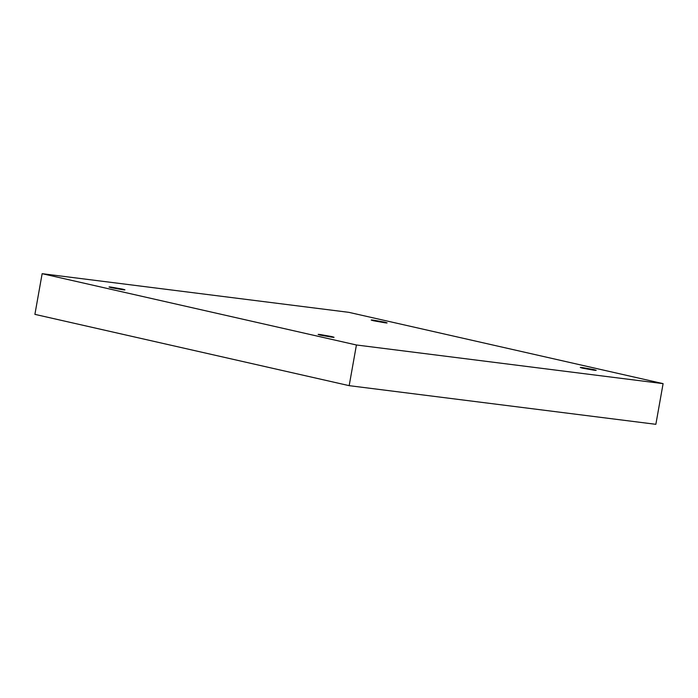 <?xml version="1.0" encoding="UTF-8"?>
<svg xmlns="http://www.w3.org/2000/svg" width="698" height="698" viewBox="0 0 698 698"><rect width="100%" height="100%" fill="white"/><g stroke="black" fill="none" stroke-linecap="round" stroke-linejoin="round"><path stroke-width="1.05" d="M122.7 289.714L111.427 287.724C108.382 286.922 108.338 286.721 111.296 287.131C108.338 286.721 108.382 286.922 111.427 287.724L122.7 289.714C125.649 290.124 125.605 289.923 122.56 289.12L111.296 287.131L122.56 289.12C125.605 289.923 125.649 290.124 122.7 289.714L124.959 289.844M111.296 287.131L111.2 287.672L111.296 287.131L109.028 287M331.794 337.151L320.53 335.162C317.477 334.359 317.433 334.159 320.391 334.569C317.433 334.159 317.477 334.359 320.53 335.162L331.794 337.151C334.752 337.562 334.7 337.361 331.655 336.558L320.391 334.569L331.655 336.558C334.7 337.361 334.752 337.562 331.794 337.151L334.063 337.282M320.391 334.569L320.295 335.101L320.391 334.569L318.122 334.438M593.954 370.193L582.682 368.204C579.637 367.401 579.593 367.2 582.551 367.61C579.593 367.2 579.637 367.401 582.682 368.204L593.954 370.193C596.912 370.603 596.86 370.402 593.815 369.608L582.551 367.61L593.815 369.608C596.86 370.402 596.912 370.603 593.954 370.193L596.214 370.324M582.551 367.61L582.455 368.151L582.551 367.61L580.282 367.48M384.86 322.764L373.587 320.766C370.542 319.963 370.498 319.771 373.447 320.173C370.498 319.771 370.542 319.963 373.587 320.766L384.86 322.764C387.809 323.165 387.765 322.965 384.72 322.171L373.447 320.173L384.72 322.171C387.765 322.965 387.809 323.165 384.86 322.764L387.12 322.886M373.447 320.173L373.351 320.714L373.447 320.173L371.188 320.05M356.425 344.986L42.142 273.686L34.9 314.362L349.175 385.662L356.425 344.986L349.175 385.662L655.858 424.314L663.1 383.638L655.858 424.314L349.175 385.662L34.9 314.362L42.142 273.686L348.826 312.338L663.1 383.638L356.425 344.986L663.1 383.638L348.826 312.338L42.142 273.686L356.425 344.986"/></g></svg>
